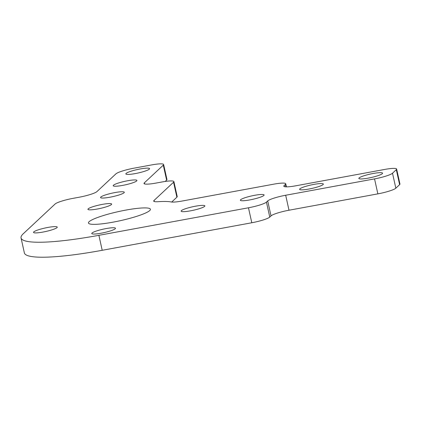 <?xml version="1.0" encoding="UTF-8"?>
<svg xmlns="http://www.w3.org/2000/svg" width="421" height="421" viewBox="0 0 421 421"><rect width="100%" height="100%" fill="white"/><g stroke="black" fill="none" stroke-linecap="round" stroke-linejoin="round"><path stroke-width="0.63" d="M92.02 233.029A12.156 1.773 167.5 0 1 104.687 228.85A12.156 1.773 167.5 0 1 115.496 228.261A12.156 1.773 167.5 0 1 115.243 228.756A12.156 1.773 167.5 0 1 102.577 232.929A12.156 1.773 167.5 0 1 91.767 233.523A12.156 1.773 167.5 0 1 92.02 233.029M33.769 231.897A12.156 1.773 167.5 0 1 46.436 227.719A12.156 1.773 167.5 0 1 57.245 227.13A12.156 1.773 167.5 0 1 56.993 227.624A12.156 1.773 167.5 0 1 44.326 231.797A12.156 1.773 167.5 0 1 33.517 232.392A12.156 1.773 167.5 0 1 33.769 231.897M113.459 185.224A12.156 1.773 167.5 0 1 126.126 181.046A12.156 1.773 167.5 0 1 136.936 180.456A12.156 1.773 167.5 0 1 136.683 180.951A12.156 1.773 167.5 0 1 124.016 185.124A12.156 1.773 167.5 0 1 113.202 185.719A12.156 1.773 167.5 0 1 113.459 185.224M126.1 173.415A12.156 1.773 167.5 0 1 138.767 169.237A12.156 1.773 167.5 0 1 149.576 168.647A12.156 1.773 167.5 0 1 149.323 169.137A12.156 1.773 167.5 0 1 136.657 173.315A12.156 1.773 167.5 0 1 125.842 173.91A12.156 1.773 167.5 0 1 126.1 173.415M359.102 177.941A12.156 1.773 167.5 0 1 371.769 173.762A12.156 1.773 167.5 0 1 382.578 173.173A12.156 1.773 167.5 0 1 382.326 173.668A12.156 1.773 167.5 0 1 369.659 177.841A12.156 1.773 167.5 0 1 358.845 178.436A12.156 1.773 167.5 0 1 359.102 177.941M299.863 188.845A12.156 1.773 167.5 0 1 312.524 184.666A12.156 1.773 167.5 0 1 323.339 184.077A12.156 1.773 167.5 0 1 323.081 184.572A12.156 1.773 167.5 0 1 310.419 188.745A12.156 1.773 167.5 0 1 299.605 189.339A12.156 1.773 167.5 0 1 299.863 188.845M240.617 199.749A12.156 1.773 167.5 0 1 253.284 195.57A12.156 1.773 167.5 0 1 264.099 194.981A12.156 1.773 167.5 0 1 263.841 195.476A12.156 1.773 167.5 0 1 251.174 199.649A12.156 1.773 167.5 0 1 240.365 200.243A12.156 1.773 167.5 0 1 240.617 199.749M100.819 197.033A12.156 1.773 167.5 0 1 113.481 192.855A12.156 1.773 167.5 0 1 124.295 192.265A12.156 1.773 167.5 0 1 124.042 192.76A12.156 1.773 167.5 0 1 111.376 196.933A12.156 1.773 167.5 0 1 100.561 197.528A12.156 1.773 167.5 0 1 100.819 197.033M89.11 221.709A31.738 4.636 167.5 0 1 122.185 210.805A31.738 4.636 167.5 0 1 150.418 209.258A31.738 4.636 167.5 0 1 149.755 210.547A31.738 4.636 167.5 0 1 116.68 221.451A31.738 4.636 167.5 0 1 88.447 222.998A31.738 4.636 167.5 0 1 89.11 221.709M88.178 208.842A12.156 1.773 167.5 0 1 100.84 204.669A12.156 1.773 167.5 0 1 111.654 204.074A12.156 1.773 167.5 0 1 111.397 204.569A12.156 1.773 167.5 0 1 98.735 208.742A12.156 1.773 167.5 0 1 87.921 209.337A12.156 1.773 167.5 0 1 88.178 208.842M181.377 210.653A12.156 1.773 167.5 0 1 194.044 206.479A12.156 1.773 167.5 0 1 204.853 205.885A12.156 1.773 167.5 0 1 204.601 206.379A12.156 1.773 167.5 0 1 191.934 210.558A12.156 1.773 167.5 0 1 181.125 211.147A12.156 1.773 167.5 0 1 181.377 210.653M399.624 184.645L396.303 169.668A15.503 2.263 -12.5 0 0 396.629 169.042L399.95 184.014A15.503 2.263 167.5 0 1 399.624 184.645L395.835 188.187A15.503 2.263 167.5 0 1 377.863 193.865L289.001 210.221A15.503 2.263 -12.5 0 0 271.029 215.899L269.766 217.078A15.503 2.263 167.5 0 1 251.795 222.762L248.474 207.785L98.893 235.318A100.772 14.719 167.5 0 1 21.05 237.939A100.772 14.719 167.5 0 1 23.166 233.85L55.083 204.027A15.503 2.263 -12.5 0 1 73.054 198.349L78.98 197.26A15.503 2.263 167.5 0 0 96.951 191.581L115.912 173.868A15.503 2.263 -12.5 0 1 133.878 168.19L151.655 164.916A15.503 2.263 -12.5 0 1 163.627 164.516L166.948 179.488A15.503 2.263 167.5 0 1 166.621 180.114L165.195 181.451M285.954 186.856L285.406 184.393L284.143 185.572L284.38 186.635M251.795 222.762L102.208 250.295A100.772 14.719 167.5 0 1 24.371 252.91L21.05 237.939M271.029 215.899L267.709 200.928L266.446 202.106L269.766 217.078M173.568 182.219A15.503 2.263 -12.5 0 0 173.894 181.593L177.209 196.565A15.503 2.263 167.5 0 1 176.883 197.191L173.568 182.219L154.028 200.475A15.503 2.263 167.5 0 0 153.702 201.101A15.503 2.263 167.5 0 0 158.207 201.701A56.546 8.262 167.5 0 1 171.168 201.954A15.503 2.263 167.5 0 0 182.193 201.022L273.755 184.166A15.503 2.263 -12.5 0 1 285.733 183.761L286.422 186.866M176.883 197.191L171.71 202.033M166.621 180.114L163.301 165.143L144.34 182.856A15.503 2.263 167.5 0 0 144.019 183.488A15.503 2.263 167.5 0 0 155.991 183.082L161.917 181.993A15.503 2.263 -12.5 0 1 173.894 181.593M248.474 207.785A15.503 2.263 -12.5 0 0 266.446 202.106M267.709 200.928A15.503 2.263 167.5 0 1 285.68 195.249L289.001 210.221M377.863 193.865L374.543 178.893L285.68 195.249M374.543 178.893A15.503 2.263 -12.5 0 0 392.514 173.215L395.835 188.187M396.303 169.668L392.514 173.215M396.629 169.042A15.503 2.263 -12.5 0 0 384.657 169.442L295.795 185.798A15.503 2.263 167.5 0 1 283.817 186.203A15.503 2.263 167.5 0 1 284.143 185.572M285.406 184.393A15.503 2.263 -12.5 0 0 285.733 183.761M163.301 165.143A15.503 2.263 -12.5 0 0 163.627 164.516M98.893 235.318L102.208 250.295M154.028 200.475L154.265 201.538M144.34 182.856L144.577 183.919"/></g></svg>
